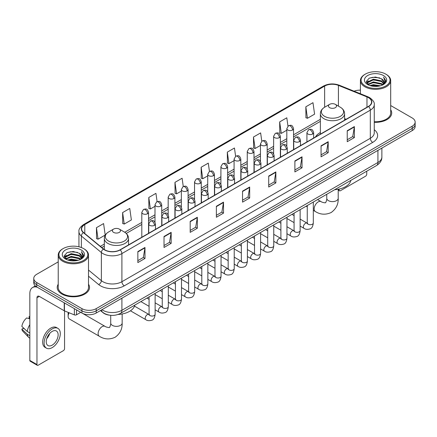 <?xml version="1.0" encoding="UTF-8"?>
<svg xmlns="http://www.w3.org/2000/svg" width="437" height="437" viewBox="0 0 437 437"><rect width="100%" height="100%" fill="white"/><g stroke="black" fill="none" stroke-linecap="round" stroke-linejoin="round"><path stroke-width="0.66" d="M320.37 132.515A17.835 10.297 0 0 0 315.47 136.983M109.556 315.181A10.095 5.828 180 0 1 103.17 312.794L100.472 310.565M58.225 261.872L36.724 274.289A10.095 5.828 0 0 0 33.769 278.407L33.769 282.805A10.095 5.828 0 0 0 36.724 286.923L81.932 313.029A10.095 5.828 0 0 0 96.211 313.029L412.195 130.597A10.095 5.828 0 0 0 415.15 126.473L415.15 124.277A10.095 5.828 0 0 1 412.195 128.396A10.095 5.828 0 0 0 415.15 124.277L415.15 122.076A10.095 5.828 0 0 0 412.195 117.957L390.694 105.541M33.769 278.407A10.095 5.828 0 0 0 36.724 282.531L81.932 308.631A10.095 5.828 0 0 0 96.211 308.631L96.211 310.827L412.195 128.396L96.211 310.827A10.095 5.828 0 0 1 81.932 310.827A10.095 5.828 0 0 0 96.211 310.827L96.211 313.029M36.724 282.531L36.724 284.727L81.932 310.827L36.724 284.727A10.095 5.828 0 0 1 33.769 280.609A10.095 5.828 0 0 0 36.724 284.727L36.724 286.923M58.225 284.23A16.153 9.324 0 0 0 57.214 287.475A16.153 9.324 0 0 0 61.945 294.068A16.153 9.324 0 0 0 79.55 296.089A16.153 9.324 0 0 0 89.519 287.475A16.153 9.324 0 0 0 88.509 284.23A16.153 9.324 0 0 1 89.519 287.475A16.153 9.324 0 0 1 79.55 296.089A16.153 9.324 0 0 1 61.945 294.068A16.153 9.324 0 0 1 57.214 287.475A16.153 9.324 0 0 1 58.225 284.23M368.413 97.626A10.767 6.216 180 0 1 371.565 102.023A10.767 6.216 180 0 1 368.413 106.415L120.006 249.833A10.767 6.216 180 0 1 103.569 249.003L83.576 232.522A10.767 6.216 180 0 1 81.632 228.955A10.767 6.216 180 0 1 84.783 224.558L324.636 86.084A10.767 6.216 180 0 1 338.424 85.384L366.976 96.927A10.767 6.216 180 0 1 368.413 97.626M368.604 97.517A11.04 6.375 0 0 0 367.129 96.801L338.582 85.259A11.04 6.375 0 0 0 324.445 85.974L84.592 224.449A11.04 6.375 0 0 0 83.358 232.61L103.35 249.095A11.04 6.375 0 0 0 120.191 249.942L368.604 106.524A11.04 6.375 0 0 0 368.604 97.517M137.852 251.592L137.852 262.582L144.986 258.464L144.986 247.473L137.852 251.592M137.852 260.632L143.347 257.459L144.958 247.839A2.693 1.557 -120 0 0 144.986 247.473M143.298 257.486L144.986 258.464M164.022 236.483L164.022 247.473L171.162 243.349L171.162 232.358L164.022 236.483M164.022 245.523L169.518 242.349L171.129 232.724A2.693 1.557 -120 0 0 171.162 232.358M169.474 242.377L171.162 243.349M190.193 221.373L190.193 232.358L197.333 228.24L197.333 217.249L190.193 221.373M190.193 230.414L195.694 227.235L197.305 217.615A2.693 1.557 -120 0 0 197.333 217.249M195.645 227.267L197.333 228.24M216.37 206.259L216.37 217.249L223.509 213.13L223.509 202.14L216.37 206.259M216.37 215.299L221.865 212.125L223.476 202.506A2.693 1.557 -120 0 0 223.509 202.14M221.821 212.153L223.509 213.13M347.235 130.707L347.235 141.697L354.374 137.573L354.374 126.583L347.235 130.707M347.235 139.747L352.735 136.568L354.347 126.949A2.693 1.557 -120 0 0 354.374 126.583M352.686 136.601L354.374 137.573M321.064 145.816L321.064 156.807L328.198 152.682L328.198 141.697L321.064 145.816M321.064 154.856L326.559 151.683L328.171 142.058A2.693 1.557 -120 0 0 328.198 141.697M326.51 151.71L328.198 152.682M294.888 160.925L294.888 171.916L302.027 167.797L302.027 156.807L294.888 160.925M294.888 169.966L300.388 166.792L302 157.173A2.693 1.557 -120 0 0 302.027 156.807M300.339 166.819L302.027 167.797M268.717 176.04L268.717 187.031L275.856 182.906L275.856 171.916L268.717 176.04M268.717 185.08L274.212 181.901L275.823 172.282A2.693 1.557 -120 0 0 275.856 171.916M274.163 181.934L275.856 182.906M242.54 191.149L242.54 202.14L249.68 198.016L249.68 187.025L242.54 191.149M242.54 200.19L248.041 197.016L249.653 187.391A2.693 1.557 -120 0 0 249.68 187.025M247.992 197.043L249.68 198.016M374.258 122.305A16.153 9.324 0 0 0 391.705 113.014A16.153 9.324 0 0 0 390.694 109.763A16.153 9.324 0 0 1 391.705 113.014A16.153 9.324 0 0 1 374.258 122.305M96.211 308.631L412.195 126.2A10.095 5.828 0 0 0 415.15 122.076M360.41 90.159A10.095 5.828 0 0 0 354.074 91.196M157.096 201.632L155.933 193.345L148.793 197.469L148.908 208.389M122.622 212.579L124.234 224.061L131.373 219.942L129.762 208.46L122.622 212.579L122.737 223.504M96.446 227.688L98.057 239.176L105.197 235.051L103.585 223.569L96.446 227.688L96.561 238.613M235.609 156.266L234.451 148.012L227.316 152.136L227.431 163.061M261.785 141.178L260.627 132.903L253.487 137.021L253.602 147.946M287.967 126.107L286.798 117.793L279.664 121.912L279.778 132.837M305.834 106.803L307.446 118.285L314.585 114.161L312.974 102.679L305.834 106.803L305.949 117.728M183.267 186.495L182.103 178.236L174.969 182.355L175.084 193.28M209.438 171.375L208.28 163.127L201.14 167.245L201.255 178.17M201.14 167.245L202.752 178.728L207.722 175.86M202.752 178.728L201.14 178.127M227.316 152.136L228.928 163.618L234.085 160.641M228.928 163.618L227.316 163.017M253.487 137.021L255.099 148.509L260.447 145.417M255.099 148.509L253.487 147.903M279.664 121.912L281.275 133.394L286.814 130.199M281.275 133.394L279.664 132.793M307.446 118.285L305.834 117.684M174.969 182.355L176.581 193.842L181.36 191.078M176.581 193.842L174.969 193.236M148.793 197.469L150.404 208.952L154.993 206.302M150.404 208.952L148.793 208.351M124.234 224.061L122.622 223.46M98.057 239.176L96.446 238.569M338.205 189.532L339.145 190.079A1.682 0.972 120 0 0 339.494 190.849A1.682 0.972 120 0 0 340.336 190.767L365.556 176.204A1.682 0.972 120 0 0 366.747 174.145L366.747 171.2M339.145 190.079L339.145 189.057M365.321 85.947A14.47 8.352 0 0 0 385.784 85.947A14.47 8.352 0 0 0 385.784 74.132L386.259 74.41A15.142 8.74 0 0 1 390.694 80.588A15.142 8.74 0 0 1 381.348 88.667A15.142 8.74 0 0 1 364.846 86.772A15.142 8.74 0 0 1 360.41 80.588A15.142 8.74 0 0 1 364.846 74.41L365.321 74.132A14.47 8.352 0 0 0 365.321 85.947M374.258 121.721A15.142 8.74 0 0 0 390.694 113.014L390.694 80.588M369.882 85.554L373.373 84.658L380.452 85.794M370.882 85.86L373.373 85.346L379.42 86.051M367.703 84.428L373.373 81.91L381.501 83.625L382.807 84.712M368.052 84.718L373.373 82.598L381.501 84.314L382.446 85.035M367.238 83.964L367.424 82.14L373.373 79.163L381.501 80.878L383.724 83.401M367.162 83.631L367.424 82.828L373.373 79.851L381.501 81.566L383.566 83.729M382.359 85.106A8.412 4.856 0 0 0 383.965 82.254A8.412 4.856 0 0 0 381.501 78.818L383.959 82.418M383.402 75.508A11.105 6.413 0 0 0 367.725 75.492A11.105 6.413 0 0 0 367.648 84.549A11.105 6.413 0 0 0 367.697 84.576A11.105 6.413 0 0 0 383.451 84.549A11.105 6.413 0 0 0 383.402 75.508M381.501 78.818L375.454 77.016L369.243 78.157L366.364 81.413L368.276 84.882M383.047 84.773L385.729 81.369L385.784 80.758L383.599 77.109L384.975 81.195L382.446 85.068M386.259 74.41L385.784 74.132A14.47 8.352 0 0 0 365.321 74.132M383.599 77.109L385.784 80.894M369.101 78.228L372.903 77.289L379.715 77.901M366.474 82.648L367.714 81.675M370.445 80.512L372.903 80.037L379.474 80.577M370.445 83.259L372.903 82.784L379.474 83.325M370.953 85.876L372.903 85.532L379.409 86.051M366.403 82.38L368.44 80.932M367.484 84.226L368.44 83.68M329.629 107.655A4.037 2.332 0 0 0 335.337 107.655A4.037 2.332 0 0 0 335.337 104.356L340.352 107.251A11.127 6.424 0 0 1 340.352 116.335A11.127 6.424 0 0 1 324.615 116.335A11.127 6.424 0 0 1 324.615 107.251C321.872 108.879 320.458 111.042 320.37 113.735A12.116 6.992 0 0 0 323.915 118.684A12.116 6.992 0 0 0 337.118 120.197A12.116 6.992 0 0 0 344.596 113.735C344.509 111.042 343.094 108.879 340.352 107.251L335.337 104.356A4.037 2.332 0 0 0 329.629 104.356A4.037 2.332 0 0 0 329.629 107.655M334.709 189.696A18.507 10.685 0 0 0 350.856 180.372M69.09 312.755A5.719 3.305 120 0 0 68.134 316.322L68.134 313.575A2.354 1.36 -60 0 1 68.363 312.46M68.134 316.322A5.719 3.305 120 0 0 69.319 318.944L99.297 336.25A5.719 3.305 -60 0 1 98.423 331.667A5.719 3.305 -60 0 1 102.16 326.625A5.719 3.305 -60 0 1 105.017 326.346C105.672 327.122 110.004 327.908 109.392 327.346C109.578 328.16 111.064 324.008 110.714 323.058A5.719 3.305 180 0 0 112.391 325.39A5.719 3.305 180 0 0 120.481 325.39A5.719 3.305 180 0 0 122.152 323.058C122.398 328.974 120.049 333.71 115.111 337.255C109.578 339.757 104.306 339.423 99.297 336.25M113.582 232.386A4.037 2.332 0 0 0 119.29 232.386A4.037 2.332 0 0 0 119.29 229.092L124.305 231.987A11.127 6.424 0 0 1 124.305 241.071A11.127 6.424 0 0 1 108.567 241.071A11.127 6.424 0 0 1 108.567 231.987C105.825 233.615 104.41 235.778 104.323 238.471A12.116 6.992 0 0 0 107.868 243.414A12.116 6.992 0 0 0 121.071 244.933A12.116 6.992 0 0 0 128.549 238.471C128.462 235.778 127.041 233.615 124.305 231.987L119.29 229.092A4.037 2.332 0 0 0 113.582 229.092A4.037 2.332 0 0 0 113.582 232.386M118.083 314.465A18.507 10.685 0 0 0 134.809 305.108M76.519 309.899L76.519 314.777L80.741 312.34M37.227 287.218A13.46 7.773 -120 0 0 32.611 287.497A13.46 7.773 -120 0 0 29.825 293.659L29.825 360.421L36.965 364.54L36.965 297.777A3.365 1.945 60 0 1 37.658 296.237A3.365 1.945 60 0 1 39.341 296.406L64.223 310.767L64.223 302.803M36.965 364.54A1.682 0.972 120 0 0 37.309 365.31L30.175 361.191A1.682 0.972 -60 0 1 29.825 360.421M37.309 365.31A1.682 0.972 120 0 0 38.15 365.228L63.376 350.665A1.682 0.972 120 0 0 64.561 348.606L64.561 310.926M76.519 314.777A1.682 0.972 180 0 1 74.366 314.886L64.447 310.876A1.682 0.972 180 0 1 64.223 310.767M52.189 345.143A8.412 4.856 120 0 0 57.684 337.73A8.412 4.856 120 0 0 56.395 330.989A8.412 4.856 120 0 0 52.189 331.41A8.412 4.856 120 0 0 46.693 338.822A8.412 4.856 120 0 0 47.983 345.563A8.412 4.856 120 0 0 52.189 345.143M46.754 338.626A8.412 4.856 120 0 0 49.774 333.393M29.825 316.781L29.11 316.568L29.11 318.256L29.825 318.671M57.913 328.367L56.482 327.542A11.438 6.604 120 0 0 50.763 328.111A11.438 6.604 120 0 0 43.29 338.194A11.438 6.604 120 0 0 45.044 347.36L46.469 348.185A11.438 6.604 120 0 0 52.189 347.617A11.438 6.604 120 0 0 59.667 337.539A11.438 6.604 120 0 0 57.913 328.367A11.438 6.604 120 0 0 52.189 328.935A11.438 6.604 120 0 0 44.716 339.019A11.438 6.604 120 0 0 46.469 348.185M29.825 324.647A11.105 6.413 120 0 0 27.296 331.492L21.85 326.395A8.751 5.053 120 0 1 26.733 317.939L29.825 318.879M29.825 332.95L27.296 331.492M24.794 329.154L23.314 328.296L21.85 329.143L27.296 334.239L29.825 335.698M27.296 334.239A11.105 6.413 120 0 0 28.667 337.342A11.105 6.413 120 0 0 29.508 338.003L29.825 338.183M29.825 316.366A8.751 5.053 120 0 0 29.11 316.568M21.85 329.143A8.751 5.053 120 0 0 22.882 331.322L28.667 337.342M63.136 260.414A14.47 8.352 0 0 0 83.598 260.414A14.47 8.352 0 0 0 83.598 248.598L84.073 248.872A15.142 8.74 0 0 1 88.509 255.055A15.142 8.74 0 0 1 79.163 263.134A15.142 8.74 0 0 1 62.66 261.239A15.142 8.74 0 0 1 58.225 255.055A15.142 8.74 0 0 1 62.66 248.872L63.136 248.598A14.47 8.352 0 0 0 63.136 260.414M58.225 255.055L58.225 287.475A15.142 8.74 0 0 0 62.66 293.659A15.142 8.74 0 0 0 79.163 295.554A15.142 8.74 0 0 0 88.509 287.475L88.509 255.055M67.697 260.02L71.193 259.125L78.267 260.255M68.696 260.321L71.193 259.807L77.234 260.512M65.517 258.895L71.193 256.377L79.316 258.092L80.621 259.174M65.867 259.179L71.193 257.06L79.316 258.775L80.261 259.502M65.053 258.425L65.244 256.606L71.193 253.629L79.316 255.345L81.539 257.868M64.982 258.092L65.244 257.289L71.193 254.312L79.316 256.027L81.38 258.196M80.173 259.573A8.412 4.856 0 0 0 81.779 256.716A8.412 4.856 0 0 0 79.316 253.28L81.774 256.885M81.222 249.969A11.105 6.413 0 0 0 65.539 249.959A11.105 6.413 0 0 0 65.468 259.01A11.105 6.413 0 0 0 65.517 259.037A11.105 6.413 0 0 0 81.266 259.01A11.105 6.413 0 0 0 81.222 249.969M79.316 253.28L73.269 251.477L67.063 252.619L64.179 255.874L66.091 259.343M80.867 259.234L83.549 255.831L83.598 255.219L81.419 251.57L82.795 255.661L80.266 259.529M84.073 248.872L83.598 248.598A14.47 8.352 0 0 0 63.136 248.598M81.419 251.57L83.598 255.361M66.916 252.69L70.718 251.756L77.535 252.368M64.288 257.114L65.534 256.137M68.265 254.979L70.718 254.503L77.289 255.039M68.265 257.726L70.718 257.251L77.289 257.786M68.767 260.343L70.718 259.999L77.223 260.518M64.217 256.841L66.255 255.394M65.304 258.693L66.255 258.141M101.968 309.702A13.46 7.773 0 0 0 102.87 310.281A13.46 7.773 0 0 0 121.907 310.281L377.929 162.466A13.46 7.773 0 0 0 381.872 156.97C381.971 160.313 380.19 163.17 376.536 165.547L120.514 313.362A6.73 3.884 60 0 0 121.907 310.281L121.907 298.192M377.929 150.377L377.929 162.466A6.73 3.884 60 0 1 376.536 165.547M101.422 310.019A6.73 4.501 129.5 0 0 102.597 312.204L100.554 310.521M412.195 130.597L412.195 126.2M81.932 313.029L81.932 308.631M374.258 129.713A16.825 9.712 180 0 1 372.695 142.407L124.288 285.825A3.365 1.945 60 0 1 121.907 281.707L370.314 138.289A13.46 7.773 0 0 0 374.258 132.793L374.258 104.656A13.46 7.773 180 0 1 370.314 110.151A3.365 1.945 -120 0 0 368.604 106.524M124.288 285.825A16.825 9.712 180 0 1 100.494 285.825A16.825 9.712 180 0 1 98.609 284.531L88.509 276.206M103.35 249.095A3.365 2.251 129.5 0 0 101.362 252.531L101.362 280.669A13.46 7.773 0 0 0 102.87 281.707A13.46 7.773 0 0 0 121.907 281.707L121.907 253.569A13.46 7.773 180 0 1 101.362 252.531L81.375 236.051A13.46 7.773 180 0 1 78.939 231.594L78.939 246.796M374.258 104.656C374.706 102.558 373.16 100.21 369.62 97.62L367.85 96.763A3.365 1.573 112 0 0 367.129 96.801M367.85 96.763L339.298 85.22C333.726 83.249 328.438 83.538 323.429 86.084A3.365 1.945 60 0 1 324.445 85.974M84.592 224.449A3.365 1.945 -120 0 0 83.576 224.558C80.086 227.071 78.54 229.414 78.939 231.594M83.358 232.61A3.365 2.251 129.5 0 0 81.375 236.051L81.375 247.544M339.298 85.22A3.365 1.573 112 0 0 338.582 85.259M120.191 249.942A3.365 1.945 60 0 1 121.907 253.569L370.314 110.151L370.314 138.289A3.365 1.945 60 0 0 372.695 142.407M88.509 270.071L101.362 280.669A3.365 2.251 -50.5 0 1 98.609 284.531M84.783 224.558L84.783 233.516M366.976 96.927L366.976 107.245M338.424 85.384L338.424 106.136M346.137 119.279L344.596 118.656M324.636 86.084L324.636 107.24M320.37 119.317L293.544 134.809M286.814 138.693L280.363 142.418M273.633 146.302L267.182 150.028M260.447 153.911L253.995 157.637M247.266 161.521L240.814 165.246M234.085 169.135L227.633 172.861M220.903 176.745L214.452 180.47M207.722 184.354L201.271 188.079M194.541 191.963L188.09 195.689M181.36 199.578L174.904 203.303M168.174 207.187L161.723 210.913M154.993 214.796L148.542 218.522M141.812 222.406L124.753 232.26M104.323 244.054L100.346 246.348M242.54 191.499L249.653 187.391M268.717 176.384L275.823 172.282M294.888 161.275L302 157.173M321.064 146.166L328.171 142.058M347.235 131.051L354.347 126.949M216.37 206.608L223.476 202.506M190.193 221.717L197.305 217.615M164.022 236.832L171.129 232.724M137.852 251.941L144.958 247.839M338.205 189.248L338.205 198.322A5.719 3.305 180 0 1 336.528 200.654A5.719 3.305 180 0 1 328.438 200.654A5.719 3.305 180 0 1 326.761 198.322C327.111 199.277 325.625 203.423 325.439 202.61C326.057 203.172 321.719 202.386 321.069 201.61L317.568 199.589M338.205 198.322C338.446 204.243 336.102 208.973 331.164 212.519C325.625 215.02 320.354 214.687 315.345 211.519A5.719 3.305 -60 0 1 314.471 206.936A5.719 3.305 -60 0 1 318.207 201.894A5.719 3.305 -60 0 1 321.069 201.61M312.663 134.017A3.365 1.945 0 0 0 313.651 132.64C312.286 128.325 310.958 129.183 308.604 129.729A3.365 1.945 60 0 1 310.286 129.893A3.365 1.945 -120 0 1 312.663 134.017A3.365 1.945 0 0 1 307.905 134.017A3.365 1.945 0 0 1 306.921 132.64L308.604 129.729M300.132 226.109L304.01 228.349A3.026 1.748 -60 0 1 303.546 225.924A3.026 1.748 -60 0 1 305.523 223.252A3.026 1.748 -60 0 1 305.66 223.181A3.026 1.748 -60 0 1 307.042 223.105L300.132 219.117M307.429 223.411L307.156 223.635L307.255 222.979A3.026 1.748 -0 0 0 308.14 224.214A3.026 1.748 -0 0 0 312.286 224.29A3.026 1.748 -0 0 0 313.313 222.979C312.897 226.497 311.81 228.458 310.046 228.873C307.511 229.643 305.501 229.469 304.01 228.349M299.482 141.626A3.365 1.945 0 0 0 300.465 140.25C299.099 135.934 297.772 136.797 295.417 137.338A3.365 1.945 60 0 1 297.1 137.502A3.365 1.945 -120 0 1 299.482 141.626A3.365 1.945 0 0 1 294.724 141.626A3.365 1.945 0 0 1 293.735 140.25L295.417 137.338M286.951 233.719L290.829 235.958A3.026 1.748 -60 0 1 290.365 233.533A3.026 1.748 -60 0 1 292.342 230.867A3.026 1.748 -60 0 1 292.479 230.791A3.026 1.748 -60 0 1 293.855 230.714L286.951 226.727M294.248 231.02L293.975 231.244L294.074 230.589A3.026 1.748 -0 0 0 294.959 231.828A3.026 1.748 -0 0 0 299.105 231.9A3.026 1.748 -0 0 0 300.132 230.589C299.716 234.106 298.624 236.073 296.865 236.483C294.33 237.253 292.32 237.078 290.829 235.958M286.301 149.236A3.365 1.945 0 0 0 287.284 147.864C285.918 143.544 284.591 144.407 282.236 144.947A3.365 1.945 60 0 1 283.919 145.117A3.365 1.945 -120 0 1 286.301 149.236A3.365 1.945 0 0 1 281.543 149.236A3.365 1.945 0 0 1 280.554 147.864L282.236 144.947M273.764 241.328L277.648 243.573A3.026 1.748 -60 0 1 277.184 241.142A3.026 1.748 -60 0 1 279.161 238.476A3.026 1.748 -60 0 1 279.298 238.4A3.026 1.748 -60 0 1 280.674 238.323L273.764 234.336M281.067 238.629L280.794 238.853L280.893 238.198A3.026 1.748 -0 0 0 281.778 239.438A3.026 1.748 -0 0 0 285.924 239.514A3.026 1.748 -0 0 0 286.951 238.198C286.535 241.716 285.443 243.682 283.679 244.092C281.149 244.862 279.139 244.687 277.648 243.573M273.12 156.845A3.365 1.945 0 0 0 274.103 155.474C272.737 151.158 271.41 152.016 269.055 152.557A3.365 1.945 60 0 1 270.738 152.726A3.365 1.945 -120 0 1 273.12 156.845A3.365 1.945 0 0 1 268.356 156.845A3.365 1.945 0 0 1 267.373 155.474L269.055 152.557M260.583 248.943L264.467 251.182A3.026 1.748 -60 0 1 264.003 248.757A3.026 1.748 -60 0 1 265.98 246.086A3.026 1.748 -60 0 1 266.117 246.015A3.026 1.748 -60 0 1 267.493 245.938L260.583 241.945M267.881 246.239L267.613 246.463L267.712 245.812A3.026 1.748 -0 0 0 268.597 247.047A3.026 1.748 -0 0 0 272.743 247.124A3.026 1.748 -0 0 0 273.764 245.812C273.349 249.325 272.262 251.291 270.498 251.701C267.968 252.471 265.958 252.296 264.467 251.182M259.933 164.459A3.365 1.945 0 0 0 260.922 163.083C259.556 158.768 258.229 159.625 255.874 160.171A3.365 1.945 60 0 1 257.557 160.335A3.365 1.945 -120 0 1 259.933 164.459A3.365 1.945 0 0 1 255.175 164.459A3.365 1.945 0 0 1 254.192 163.083L255.874 160.171M247.402 256.552L251.286 258.791A3.026 1.748 -60 0 1 250.822 256.366A3.026 1.748 -60 0 1 252.799 253.695A3.026 1.748 -60 0 1 252.93 253.624A3.026 1.748 -60 0 1 254.312 253.547L247.402 249.56M254.7 253.853L254.432 254.077L254.525 253.422A3.026 1.748 -0 0 0 255.416 254.656A3.026 1.748 -0 0 0 259.562 254.733A3.026 1.748 -0 0 0 260.583 253.422C260.168 256.94 259.081 258.901 257.317 259.316C254.787 260.086 252.777 259.911 251.286 258.791M246.752 172.069A3.365 1.945 0 0 0 247.741 170.692C246.375 166.377 245.048 167.234 242.693 167.781A3.365 1.945 60 0 1 244.376 167.945A3.365 1.945 -120 0 1 246.752 172.069A3.365 1.945 0 0 1 241.994 172.069A3.365 1.945 0 0 1 241.011 170.692L242.693 167.781M234.221 264.161L238.099 266.401A3.026 1.748 -60 0 1 237.635 263.975A3.026 1.748 -60 0 1 239.618 261.304A3.026 1.748 -60 0 1 239.749 261.233A3.026 1.748 -60 0 1 241.131 261.157L234.221 257.169M241.519 261.463L241.251 261.687L241.344 261.031A3.026 1.748 -0 0 0 242.235 262.266A3.026 1.748 -0 0 0 246.375 262.342A3.026 1.748 -0 0 0 247.402 261.031C246.987 264.549 245.9 266.515 244.136 266.925C241.606 267.695 239.596 267.52 238.099 266.401M233.571 179.678A3.365 1.945 0 0 0 234.56 178.307C233.194 173.986 231.867 174.849 229.512 175.39A3.365 1.945 60 0 1 231.195 175.559A3.365 1.945 -120 0 1 233.571 179.678A3.365 1.945 0 0 1 228.813 179.678A3.365 1.945 0 0 1 227.83 178.307L229.512 175.39M221.04 271.77L224.918 274.01A3.026 1.748 -60 0 1 224.454 271.585A3.026 1.748 -60 0 1 226.432 268.919A3.026 1.748 -60 0 1 226.568 268.842A3.026 1.748 -60 0 1 227.95 268.766L221.04 264.778M228.338 269.072L228.065 269.296L228.163 268.64A3.026 1.748 -0 0 0 229.054 269.88A3.026 1.748 -0 0 0 233.194 269.951A3.026 1.748 -0 0 0 234.221 268.64C233.806 272.158 232.719 274.125 230.955 274.534C228.425 275.305 226.41 275.13 224.918 274.01M220.39 187.287A3.365 1.945 0 0 0 221.373 185.916C220.008 181.601 218.68 182.458 216.326 182.999A3.365 1.945 60 0 1 218.008 183.169A3.365 1.945 -120 0 1 220.39 187.287A3.365 1.945 0 0 1 215.632 187.287A3.365 1.945 0 0 1 214.643 185.916L216.326 182.999M207.859 279.385L211.737 281.625A3.026 1.748 -60 0 1 211.273 279.194A3.026 1.748 -60 0 1 213.251 276.528A3.026 1.748 -60 0 1 213.387 276.457A3.026 1.748 -60 0 1 214.764 276.375L207.859 272.388M215.157 276.681L214.884 276.905L214.982 276.255A3.026 1.748 -0 0 0 215.867 277.49A3.026 1.748 -0 0 0 220.013 277.566A3.026 1.748 -0 0 0 221.04 276.255C220.625 279.767 219.532 281.734 217.773 282.144C215.239 282.914 213.229 282.739 211.737 281.625M207.209 194.897A3.365 1.945 0 0 0 208.192 193.525C206.827 189.21 205.499 190.068 203.145 190.608A3.365 1.945 60 0 1 204.827 190.778A3.365 1.945 -120 0 1 207.209 194.897A3.365 1.945 0 0 1 202.451 194.897A3.365 1.945 0 0 1 201.462 193.525L203.145 190.608M194.678 286.994L198.556 289.234A3.026 1.748 -60 0 1 198.092 286.809A3.026 1.748 -60 0 1 200.07 284.137A3.026 1.748 -60 0 1 200.206 284.066A3.026 1.748 -60 0 1 201.583 283.99L194.678 279.997M201.976 284.296L201.703 284.52L201.801 283.864A3.026 1.748 -0 0 0 202.686 285.099A3.026 1.748 -0 0 0 206.832 285.175A3.026 1.748 -0 0 0 207.859 283.864C207.444 287.382 206.351 289.343 204.592 289.758C202.058 290.523 200.048 290.354 198.556 289.234M194.028 202.511A3.365 1.945 0 0 0 195.011 201.135C193.646 196.819 192.318 197.677 189.964 198.223A3.365 1.945 60 0 1 191.646 198.387A3.365 1.945 -120 0 1 194.028 202.511A3.365 1.945 0 0 1 189.27 202.511A3.365 1.945 0 0 1 188.281 201.135L189.964 198.223M181.492 294.604L185.375 296.843A3.026 1.748 -60 0 1 184.911 294.418A3.026 1.748 -60 0 1 186.889 291.747A3.026 1.748 -60 0 1 187.025 291.676A3.026 1.748 -60 0 1 188.402 291.599L181.492 287.612M188.795 291.905L188.522 292.129L188.62 291.474A3.026 1.748 -0 0 0 189.505 292.708A3.026 1.748 -0 0 0 193.651 292.785A3.026 1.748 -0 0 0 194.678 291.474C194.263 294.991 193.17 296.952 191.406 297.368C188.877 298.138 186.867 297.963 185.375 296.843M180.847 210.121A3.365 1.945 0 0 0 181.83 208.744C180.465 204.429 179.137 205.292 176.783 205.832A3.365 1.945 60 0 1 178.465 205.996A3.365 1.945 -120 0 1 180.847 210.121A3.365 1.945 0 0 1 176.084 210.121A3.365 1.945 0 0 1 175.1 208.744L176.783 205.832M168.311 302.213L172.194 304.452A3.026 1.748 -60 0 1 171.73 302.027A3.026 1.748 -60 0 1 173.708 299.361A3.026 1.748 -60 0 1 173.839 299.285A3.026 1.748 -60 0 1 175.221 299.208L168.311 295.221M175.608 299.514L175.341 299.738L175.439 299.083A3.026 1.748 -0 0 0 176.324 300.323A3.026 1.748 -0 0 0 180.47 300.394A3.026 1.748 -0 0 0 181.492 299.083C181.076 302.601 179.989 304.567 178.225 304.977C175.696 305.747 173.686 305.572 172.194 304.452M167.661 217.73A3.365 1.945 0 0 0 168.649 216.359C167.284 212.038 165.956 212.901 163.602 213.442A3.365 1.945 60 0 1 165.284 213.611A3.365 1.945 -120 0 1 167.661 217.73A3.365 1.945 0 0 1 162.903 217.73A3.365 1.945 0 0 1 161.919 216.359L163.602 213.442M155.13 309.822L159.008 312.067A3.026 1.748 -60 0 1 158.544 309.636A3.026 1.748 -60 0 1 160.526 306.971A3.026 1.748 -60 0 1 160.658 306.894A3.026 1.748 -60 0 1 162.04 306.818L155.13 302.83M162.427 307.124L162.16 307.348L162.253 306.692A3.026 1.748 -0 0 0 163.143 307.932A3.026 1.748 -0 0 0 167.284 308.009A3.026 1.748 -0 0 0 168.311 306.692C167.895 310.21 166.808 312.176 165.044 312.586C162.515 313.356 160.505 313.182 159.008 312.067M154.48 225.339A3.365 1.945 0 0 0 155.468 223.968C154.103 219.653 152.775 220.51 150.421 221.051A3.365 1.945 60 0 1 152.103 221.22A3.365 1.945 -120 0 1 154.48 225.339A3.365 1.945 0 0 1 149.722 225.339A3.365 1.945 0 0 1 148.738 223.968L150.421 221.051M130.455 310.8L145.827 319.676A3.026 1.748 -60 0 1 145.363 317.251A3.026 1.748 -60 0 1 147.345 314.58A3.026 1.748 -60 0 1 147.477 314.509A3.026 1.748 -60 0 1 148.859 314.432L134.503 306.14M149.246 314.733L148.973 314.957L149.072 314.307A3.026 1.748 -0 0 0 149.962 315.541A3.026 1.748 -0 0 0 154.103 315.618A3.026 1.748 -0 0 0 155.13 314.307C154.714 317.819 153.627 319.786 151.863 320.195C149.334 320.966 147.318 320.791 145.827 319.676M292.555 130.018A3.365 1.945 0 0 0 293.544 128.642C292.178 124.326 290.851 125.19 288.496 125.73A3.365 1.945 60 0 1 290.179 125.894A3.365 1.945 -120 0 1 292.555 130.018A3.365 1.945 0 0 1 287.797 130.018A3.365 1.945 0 0 1 286.814 128.642L288.496 125.73M279.374 137.628A3.365 1.945 0 0 0 280.363 136.257C278.997 131.936 277.67 132.799 275.315 133.34A3.365 1.945 60 0 1 276.998 133.509A3.365 1.945 -120 0 1 279.374 137.628A3.365 1.945 0 0 1 274.616 137.628A3.365 1.945 0 0 1 273.633 136.257L275.315 133.34M266.193 145.237A3.365 1.945 0 0 0 267.182 143.866C265.816 139.55 264.489 140.408 262.129 140.949A3.365 1.945 60 0 1 263.817 141.118A3.365 1.945 -120 0 1 266.193 145.237A3.365 1.945 0 0 1 261.435 145.237A3.365 1.945 0 0 1 260.447 143.866L262.129 140.949M253.012 152.852A3.365 1.945 0 0 0 253.995 151.475C252.63 147.16 251.302 148.017 248.948 148.564A3.365 1.945 60 0 1 250.63 148.727A3.365 1.945 -120 0 1 253.012 152.852A3.365 1.945 0 0 1 248.254 152.852A3.365 1.945 0 0 1 247.266 151.475L248.948 148.564M239.831 160.461A3.365 1.945 0 0 0 240.814 159.084C239.449 154.769 238.121 155.627 235.767 156.173A3.365 1.945 60 0 1 237.449 156.337A3.365 1.945 -120 0 1 239.831 160.461A3.365 1.945 0 0 1 235.073 160.461A3.365 1.945 0 0 1 234.085 159.084L235.767 156.173M226.65 168.07A3.365 1.945 0 0 0 227.633 166.694C226.268 162.378 224.94 163.241 222.586 163.782A3.365 1.945 60 0 1 224.268 163.946A3.365 1.945 -120 0 1 226.65 168.07A3.365 1.945 0 0 1 221.887 168.07A3.365 1.945 0 0 1 220.903 166.694L222.586 163.782M213.464 175.679A3.365 1.945 0 0 0 214.452 174.308C213.087 169.993 211.759 170.851 209.405 171.391A3.365 1.945 60 0 1 211.087 171.561A3.365 1.945 -120 0 1 213.464 175.679A3.365 1.945 0 0 1 208.706 175.679A3.365 1.945 0 0 1 207.722 174.308L209.405 171.391M200.283 183.289A3.365 1.945 0 0 0 201.271 181.918C199.906 177.602 198.578 178.46 196.224 179.001A3.365 1.945 60 0 1 197.906 179.17A3.365 1.945 -120 0 1 200.283 183.289A3.365 1.945 0 0 1 195.525 183.289A3.365 1.945 0 0 1 194.541 181.918L196.224 179.001M187.102 190.903A3.365 1.945 0 0 0 188.09 189.527C186.725 185.212 185.397 186.069 183.043 186.615A3.365 1.945 60 0 1 184.725 186.779A3.365 1.945 -120 0 1 187.102 190.903A3.365 1.945 0 0 1 182.344 190.903A3.365 1.945 0 0 1 181.36 189.527L183.043 186.615M173.921 198.513A3.365 1.945 0 0 0 174.904 197.136C173.538 192.821 172.211 193.684 169.856 194.225A3.365 1.945 60 0 1 171.539 194.389A3.365 1.945 -120 0 1 173.921 198.513A3.365 1.945 0 0 1 169.163 198.513A3.365 1.945 0 0 1 168.174 197.136L169.856 194.225M160.74 206.122A3.365 1.945 0 0 0 161.723 204.751C160.357 200.43 159.03 201.293 156.675 201.834A3.365 1.945 60 0 1 158.358 202.003A3.365 1.945 -120 0 1 160.74 206.122A3.365 1.945 0 0 1 155.982 206.122A3.365 1.945 0 0 1 154.993 204.751L156.675 201.834M147.559 213.731A3.365 1.945 0 0 0 148.542 212.36C147.176 208.045 145.849 208.902 143.494 209.443A3.365 1.945 60 0 1 145.177 209.613A3.365 1.945 -120 0 1 147.559 213.731A3.365 1.945 0 0 1 142.801 213.731A3.365 1.945 0 0 1 141.812 212.36L143.494 209.443M36.965 297.777L39.341 296.406M64.447 302.928L64.447 310.876M74.366 314.886L74.366 308.659M120.514 313.362C115.095 316.082 109.682 316.082 104.268 313.362L102.597 312.204M381.872 156.97L381.872 148.099M323.429 86.084L83.576 224.558M320.37 121.366L293.544 136.857M286.814 140.741L280.363 144.467M273.633 148.351L267.182 152.076M260.447 155.96L253.995 159.685M247.266 163.575L240.814 167.295M234.085 171.184L227.633 174.909M220.903 178.793L214.452 182.519M207.722 186.402L201.271 190.128M194.541 194.012L188.09 197.737M181.36 201.626L174.904 205.352M168.174 209.236L161.723 212.961M154.993 216.845L148.542 220.57M141.812 224.454L126.26 233.434M104.323 246.102L101.81 247.55M339.494 190.849L338.205 190.106M367.14 83.844L367.14 83.287M360.41 93.758L360.41 80.588M315.345 211.519L313.313 210.344M307.255 206.843L306.129 206.193M344.596 120.164L344.596 113.735M320.37 134.154L320.37 113.735M329.629 104.356L324.615 107.251M326.761 194.285L326.761 198.322M122.152 313.984L122.152 323.058M128.549 244.9L128.549 238.471M104.323 249.554L104.323 238.471M113.582 229.092L108.567 231.987M105.017 326.346L82.303 313.231M110.714 315.323L110.714 323.058M307.653 223.345L307.042 223.105M313.313 202.047L313.313 222.979M313.651 138.032L313.651 132.64M294.074 222.613L286.951 218.5M307.255 205.543L307.255 222.979M306.921 141.921L306.921 132.64M294.074 215.616L291.943 214.387M294.472 230.96L293.855 230.714M300.132 209.662L300.132 230.589M300.465 145.647L300.465 140.25M280.893 230.223L273.764 226.109M294.074 213.158L294.074 230.589M293.735 149.53L293.735 140.25M280.893 223.231L278.757 221.996M281.291 238.569L280.674 238.323M286.951 217.271L286.951 238.198M287.284 153.256L287.284 147.864M267.712 237.832L260.583 233.719M280.893 220.767L280.893 238.198M280.554 157.14L280.554 147.864M267.712 230.84L265.576 229.611M268.11 246.178L267.493 245.938M273.764 224.88L273.764 245.812M274.103 160.865L274.103 155.474M254.525 245.441L247.402 241.328M267.712 228.376L267.712 245.812M267.373 164.749L267.373 155.474M254.525 238.449L252.395 237.22M254.929 253.788L254.312 253.547M260.583 232.489L260.583 253.422M260.922 168.474L260.922 163.083M241.344 253.056L234.221 248.943M254.525 235.985L254.525 253.422M254.192 172.364L254.192 163.083M241.344 246.058L239.214 244.829M241.743 261.397L241.131 261.157M247.402 240.099L247.402 261.031M247.741 176.089L247.741 170.692M228.163 260.665L221.04 256.552M241.344 243.6L241.344 261.031M241.011 179.973L241.011 170.692M228.163 253.673L226.033 252.439M228.562 269.012L227.95 268.766M234.221 247.713L234.221 268.64M234.56 183.698L234.56 178.307M214.982 268.274L207.859 264.161M228.163 251.209L228.163 268.64M227.83 187.582L227.83 178.307M214.982 261.282L212.852 260.048M215.381 276.621L214.764 276.375M221.04 255.323L221.04 276.255M221.373 191.308L221.373 185.916M201.801 275.884L194.678 271.77M214.982 258.819L214.982 276.255M214.643 195.192L214.643 185.916M201.801 268.892L199.671 267.663M202.2 284.23L201.583 283.99M207.859 262.932L207.859 283.864M208.192 198.917L208.192 193.525M188.62 283.498L181.492 279.385M201.801 266.428L201.801 283.864M201.462 202.806L201.462 193.525M188.62 276.501L186.484 275.272M189.019 291.84L188.402 291.599M194.678 270.541L194.678 291.474M195.011 206.526L195.011 201.135M175.439 291.108L168.311 286.994M188.62 274.037L188.62 291.474M188.281 210.416L188.281 201.135M175.439 284.11L173.303 282.881M175.838 299.454L175.221 299.208M181.492 278.156L181.492 299.083M181.83 214.141L181.83 208.744M162.253 298.717L155.13 294.604M175.439 281.652L175.439 299.083M175.1 218.025L175.1 208.744M162.253 291.725L160.122 290.49M162.651 307.064L162.04 306.818M168.311 285.765L168.311 306.692M168.649 221.75L168.649 216.359M149.072 306.326L140.883 301.601M162.253 289.261L162.253 306.692M161.919 225.634L161.919 216.359M149.072 299.334L146.941 298.105M149.47 314.673L148.859 314.432M155.13 293.374L155.13 314.307M155.468 229.359L155.468 223.968M149.072 296.87L149.072 314.307M148.738 233.243L148.738 223.968M293.544 149.64L293.544 128.642M286.814 146.144L286.814 128.642M280.363 157.254L280.363 136.257M273.633 153.753L273.633 136.257M267.182 164.864L267.182 143.866M260.447 161.362L260.447 143.866M253.995 172.473L253.995 151.475M247.266 168.977L247.266 151.475M240.814 180.082L240.814 159.084M234.085 176.586L234.085 159.084M227.633 187.697L227.633 166.694M220.903 184.196L220.903 166.694M214.452 195.306L214.452 174.308M207.722 191.805L207.722 174.308M201.271 202.915L201.271 181.918M194.541 199.419L194.541 181.918M188.09 210.525L188.09 189.527M181.36 207.029L181.36 189.527M174.904 218.134L174.904 197.136M168.174 214.638L168.174 197.136M161.723 225.749L161.723 204.751M154.993 222.247L154.993 204.751M148.542 233.358L148.542 212.36M141.812 237.242L141.812 212.36M32.611 287.497L35.337 285.924M64.955 258.311L64.955 257.754"/></g></svg>
